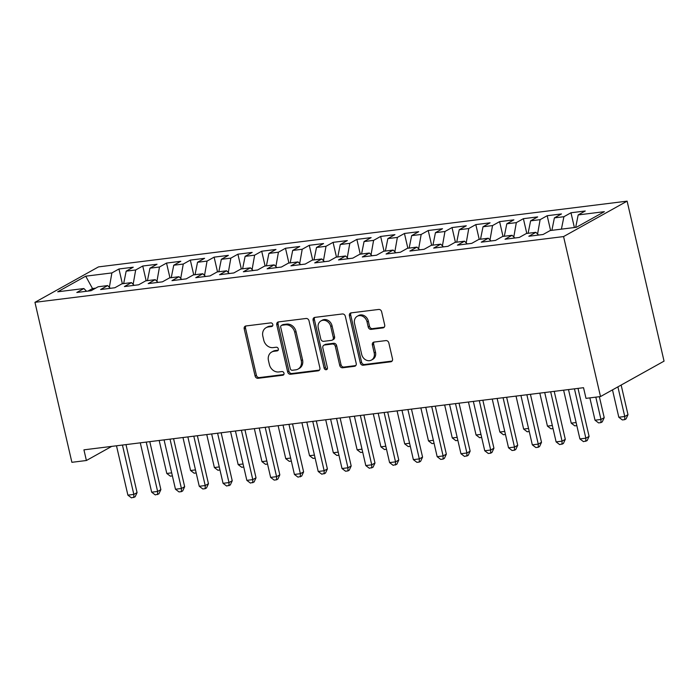 <?xml version="1.0" encoding="UTF-8"?>
<svg xmlns="http://www.w3.org/2000/svg" width="699" height="699" viewBox="0 0 699 699"><rect width="100%" height="100%" fill="white"/><g stroke="black" fill="none" stroke-linecap="round" stroke-linejoin="round"><path stroke-width="1.05" d="M272.811 324.502A1.914 1.616 -119.1 0 0 270.758 322.877L245.943 325.961A2.726 2.307 -119.1 0 0 244.213 328.871L255.091 375.983A2.726 2.307 -119.1 0 0 258.027 378.308L282.842 375.223A1.914 1.616 -119.1 0 0 281.994 371.553L278.787 371.955A8.729 7.374 -119.1 0 1 269.377 364.511L268.468 360.588A8.729 7.374 -119.1 0 1 271.693 352.034A8.729 7.374 -119.1 0 1 274.008 351.282L277.223 350.881A1.914 1.616 -119.1 0 0 276.376 347.22L273.169 347.613A8.729 7.374 -119.1 0 1 263.759 340.168L262.85 336.245A8.729 7.374 -119.1 0 1 266.074 327.691A8.729 7.374 -119.1 0 1 268.39 326.94L271.605 326.538A1.914 1.616 -119.1 0 0 272.811 324.502M382.956 327.901A2.726 2.307 -119.1 0 0 384.695 324.991L381.637 311.771A2.726 2.307 -119.1 0 0 378.701 309.447L351.143 312.872A2.726 2.307 -119.1 0 0 349.413 315.782L360.291 362.895A2.726 2.307 -119.1 0 0 363.227 365.219L390.785 361.794A2.726 2.307 -119.1 0 0 392.515 358.884L388.827 342.921A2.726 2.307 -119.1 0 0 385.892 340.596L374.096 342.064A2.726 2.307 -119.1 0 0 372.366 344.965L374.192 352.89A7.296 6.169 -119.1 0 1 371.501 360.037A7.296 6.169 -119.1 0 1 361.698 354.437L354.542 323.427A7.296 6.169 -119.1 0 1 357.233 316.28A7.296 6.169 -119.1 0 1 367.036 321.872L368.224 327.045A2.726 2.307 -119.1 0 0 371.169 329.369L382.956 327.901L384.258 327.176L372.462 328.644L371.169 329.369M600.502 396.56L563.569 236.577L627.117 201.146L664.05 361.138L600.502 396.56L585.998 398.369L583.534 387.7L83.932 449.841L86.396 460.51L111.726 446.381M86.396 460.51L71.883 462.31L34.95 302.317L563.569 236.577M309.019 320.806A2.726 2.307 -119.1 0 0 306.075 318.482L278.517 321.907A2.726 2.307 -119.1 0 0 276.787 324.817L287.665 371.929A2.726 2.307 -119.1 0 0 290.609 374.253L318.159 370.828A2.726 2.307 -119.1 0 0 319.889 367.919L309.019 320.806M314.83 317.39L342.388 313.965A2.726 2.307 -119.1 0 1 345.323 316.289L356.202 363.401A2.726 2.307 -119.1 0 1 354.472 366.311L342.676 367.779A2.726 2.307 -119.1 0 1 339.74 365.455L335.328 346.346A2.726 2.307 -119.1 0 0 332.392 344.022L324.563 344.991A2.726 2.307 -119.1 0 0 322.833 347.901L327.429 367.788A1.914 1.616 -119.1 0 1 324.161 368.198L313.1 320.299A2.726 2.307 -119.1 0 1 314.83 317.39A2.726 2.307 -119.1 0 0 314.401 319.574L313.1 320.299M627.117 201.146L98.498 266.896L34.95 302.317M122.369 283.75L118.961 268.984L111.892 272.925L85.724 276.175L57.711 291.798L83.88 288.538L76.811 292.479L91.088 290.705L98.157 286.765L107.672 285.585L100.604 289.526L114.881 287.743L121.949 283.803L131.464 282.623L124.396 286.564L138.673 284.79L145.733 280.849L155.257 279.661L148.188 283.602L162.456 281.828L169.525 277.887L179.04 276.708L171.971 280.649L186.249 278.866L193.317 274.925L202.832 273.746L195.764 277.686L210.041 275.913L217.109 271.972L226.625 270.784L219.556 274.724L233.833 272.951L240.902 269.01L250.417 267.831L243.348 271.771L257.616 269.989L264.685 266.057L274.2 264.869L267.14 268.809L281.409 267.035L288.477 263.095L297.992 261.907L290.924 265.847L305.201 264.073L312.27 260.133L321.785 258.953L314.716 262.894L328.993 261.12L336.062 257.18L345.577 255.991L338.508 259.932L352.785 258.158L359.845 254.218L369.369 253.029L362.3 256.97L376.569 255.196L383.637 251.256L393.153 250.076L386.084 254.017L400.361 252.243L407.43 248.302L416.945 247.114L409.876 251.055L424.153 249.281L431.222 245.34L440.737 244.161L433.668 248.101L447.945 246.319L455.005 242.378L464.529 241.199L457.461 245.139L471.729 243.366L478.798 239.425L488.313 238.237L481.253 242.177L495.521 240.404L502.59 236.463L512.105 235.283L505.036 239.224L519.313 237.442L526.382 233.501L535.897 232.321L528.828 236.262L543.106 234.488L550.174 230.548L576.343 227.289L604.355 211.675L578.178 214.925L575.679 227.376M118.961 268.984L133.238 267.21L126.17 271.151L135.685 269.963L133.142 284.336M146.161 280.797L142.753 266.022L135.685 269.963M142.753 266.022L157.022 264.248L149.953 268.189L159.477 267.009L156.934 281.374M169.953 277.835L166.537 263.069L159.477 267.009M166.537 263.069L180.814 261.286L173.745 265.227L183.26 264.047L180.726 278.412M193.745 274.873L190.329 260.107L183.26 264.047M190.329 260.107L204.606 258.333L197.537 262.274L207.053 261.085L204.519 275.458M217.529 271.92L214.121 257.145L207.053 261.085M214.121 257.145L228.398 255.371L221.33 259.312L230.845 258.132L228.302 272.496M241.321 268.958L237.913 254.191L230.845 258.132M237.913 254.191L252.182 252.418L245.122 256.35L254.637 255.17L252.094 269.534M265.113 265.996L261.706 251.229L254.637 255.17M261.706 251.229L275.974 249.456L268.905 253.396L278.42 252.208L275.887 266.581M288.905 263.042L285.489 248.267L278.42 252.208M285.489 248.267L299.766 246.494L292.698 250.434L302.213 249.255L299.679 263.619M312.689 260.08L309.281 245.314L302.213 249.255M309.281 245.314L323.558 243.54L316.49 247.481L326.005 246.293L323.471 260.666M336.481 257.127L333.074 242.352L326.005 246.293M333.074 242.352L347.351 240.578L340.282 244.519L349.797 243.331L347.254 257.704M360.273 254.165L356.866 239.39L349.797 243.331M356.866 239.39L371.134 237.616L364.065 241.557L373.589 240.377L371.047 254.742M384.066 251.203L380.649 236.437L373.589 240.377M380.649 236.437L394.926 234.663L387.858 238.604L397.373 237.415L394.839 251.789M407.858 248.25L404.441 233.475L397.373 237.415M404.441 233.475L418.718 231.701L411.65 235.642L421.165 234.462L418.631 248.827M431.641 245.288L428.234 230.521L421.165 234.462M428.234 230.521L442.511 228.739L435.442 232.68L444.957 231.5L442.415 245.865M455.433 242.326L452.026 227.559L444.957 231.5M452.026 227.559L466.294 225.786L459.234 229.726L468.749 228.538L466.207 242.911M479.226 239.373L475.818 224.597L468.749 228.538M475.818 224.597L490.086 222.824L483.018 226.764L492.533 225.585L489.999 239.949M503.018 236.411L499.602 221.644L492.533 225.585M499.602 221.644L513.879 219.862L506.81 223.802L516.325 222.623L513.791 236.987M526.801 233.449L523.394 218.682L516.325 222.623M523.394 218.682L537.671 216.908L530.602 220.849L540.117 219.661L537.583 234.034M550.594 230.495L547.186 215.72L540.117 219.661M547.186 215.72L561.463 213.946L554.394 217.887L563.91 216.707L561.411 229.15M574.386 227.533L570.978 212.767L563.91 216.707M570.978 212.767L585.246 210.993L578.178 214.925M535.897 232.321L538.58 235.047M512.105 235.283L514.787 238.009M554.394 217.887L551.887 230.329M488.313 238.237L491.004 240.963M537.391 233.221L536.849 233.291M530.602 220.849L528.103 233.291M464.529 241.199L467.212 243.925M513.599 236.183L513.057 236.245M506.81 223.802L504.311 236.253M440.737 244.161L443.419 246.887M489.816 239.137L489.265 239.207M483.018 226.764L480.519 239.207M416.945 247.114L419.627 249.84M466.023 242.099L465.482 242.169M459.234 229.726L456.727 242.169M393.153 250.076L395.835 252.802M442.231 245.061L441.689 245.122M435.442 232.68L432.943 245.131M369.369 253.029L372.051 255.764M418.439 248.014L417.897 248.084M411.65 235.642L409.151 248.084M345.577 255.991L348.259 258.717M394.655 250.976L394.105 251.046M387.858 238.604L385.359 251.046M321.785 258.953L324.467 261.679M370.863 253.938L370.313 253.999M364.065 241.557L361.566 253.999M297.992 261.907L300.675 264.641M347.071 256.891L346.529 256.961M340.282 244.519L337.774 256.961M274.2 264.869L276.891 267.595M323.279 259.853L322.737 259.923M316.49 247.481L313.991 259.923M250.417 267.831L253.099 270.557M299.487 262.807L298.945 262.876M292.698 250.434L290.199 262.876M226.625 270.784L229.307 273.519M275.703 265.769L275.153 265.838M268.905 253.396L266.406 265.838M202.832 273.746L205.515 276.472M251.911 268.731L251.369 268.792M245.122 256.35L242.614 268.8M179.04 276.708L181.723 279.434M228.119 271.684L227.577 271.754M221.33 259.312L218.831 271.754M155.257 279.661L157.939 282.387M204.326 274.646L203.785 274.716M197.537 262.274L195.038 274.716M131.464 282.623L134.147 285.349M180.543 277.608L179.993 277.669M173.745 265.227L171.246 277.678M107.672 285.585L110.355 288.311M156.751 280.561L156.209 280.631M149.953 268.189L147.454 280.631M83.88 288.538L86.562 291.265M132.959 283.523L132.417 283.593M126.17 271.151L123.662 283.593M92.792 289.753L92.513 288.556L87.952 291.099M111.892 272.925L109.359 287.289M109.166 286.485L108.625 286.546M95.649 288.163L92.513 288.556L85.724 276.175M272.636 325.848L269.692 326.215A8.729 7.374 -119.1 0 0 267.376 326.966L266.074 327.691M271.693 352.034L272.994 351.309A8.729 7.374 -119.1 0 1 275.31 350.557L278.263 350.19M245.943 325.961A2.726 2.307 -119.1 0 0 245.515 328.146L256.384 375.258A2.726 2.307 -119.1 0 0 259.329 377.582L283.881 374.533M278.517 321.907A2.726 2.307 -119.1 0 0 278.088 324.091L288.967 371.204A2.726 2.307 -119.1 0 0 291.902 373.528L319.46 370.103L318.159 370.828M281.933 325.253A1.914 1.616 -119.1 0 0 280.727 327.289L290.268 368.644A1.914 1.616 -119.1 0 0 292.331 370.269L295.712 369.85A8.729 7.374 -119.1 0 0 298.027 369.098A8.729 7.374 -119.1 0 0 301.252 360.544L294.725 332.278A8.729 7.374 -119.1 0 0 285.323 324.834L281.933 325.253L283.235 324.528A1.914 1.616 -119.1 0 0 282.728 324.694L281.426 325.419M298.027 369.098L299.329 368.373A8.729 7.374 -119.1 0 0 302.553 359.819L301.252 360.544M283.235 324.528L286.616 324.109A8.729 7.374 -119.1 0 1 296.026 331.553L302.553 359.819M354.472 366.311L355.774 365.586L343.978 367.054L342.676 367.779M323.847 345.227L325.14 344.502A2.726 2.307 -119.1 0 1 325.865 344.266L333.685 343.296A2.726 2.307 -119.1 0 1 336.63 345.621L341.033 364.729A2.726 2.307 -119.1 0 0 343.978 367.054M314.401 319.574L325.454 367.473A1.914 1.616 -119.1 0 0 327.272 369.116M330.749 326.52A7.296 6.169 -119.1 0 0 320.955 320.92A7.296 6.169 -119.1 0 0 318.263 328.076L320.78 338.998A2.726 2.307 -119.1 0 0 323.724 341.33L331.544 340.352A2.726 2.307 -119.1 0 0 333.274 337.442L330.749 326.52L332.051 325.795A7.296 6.169 -119.1 0 0 322.248 320.203L320.955 320.92M332.27 340.116L333.563 339.399A2.726 2.307 -119.1 0 0 334.576 336.726L333.274 337.442M332.051 325.795L334.576 336.726M357.233 316.28L358.535 315.555A7.296 6.169 -119.1 0 1 368.329 321.147L369.526 326.319A2.726 2.307 -119.1 0 0 372.462 328.644M371.501 360.037L372.794 359.312A7.296 6.169 -119.1 0 0 375.494 352.165L374.192 352.89M374.096 342.064A2.726 2.307 -119.1 0 0 373.668 344.249L375.494 352.165M351.143 312.872A2.726 2.307 -119.1 0 0 350.715 315.057L361.584 362.169A2.726 2.307 -119.1 0 0 364.529 364.502L392.078 361.068A2.726 2.307 -119.1 0 0 392.087 361.068L390.785 361.794M159.18 440.484L166.79 473.459L171.683 472.847M172.391 475.905L170.346 476.159L166.79 473.459M125.995 444.608L137.074 492.603L135.117 496.832L131.447 497.854L127.891 495.145L116.488 445.787M127.891 495.145L133.832 494.411L137.074 492.603M122.439 445.053L133.832 494.411L133.824 497.557M182.972 437.522L190.582 470.497L195.475 469.894M196.183 472.952L194.139 473.206L190.582 470.497M206.755 434.568L214.375 467.544L219.268 466.932M219.975 469.99L217.931 470.244L214.375 467.544M149.787 441.654L160.866 489.641L158.909 493.878L155.23 494.892L151.674 492.192L140.281 442.834M151.674 492.192L157.625 491.449L160.866 489.641M146.231 442.091L157.625 491.449L157.616 494.595M173.579 438.692L184.658 486.687L182.701 490.916L181.399 491.642L179.023 491.93L175.466 489.23L164.073 439.872M175.466 489.23L181.417 488.496L184.658 486.687M170.023 439.138L181.417 488.496L181.399 491.642M230.548 431.606L238.158 464.582L243.06 463.979M243.759 467.028L241.723 467.281L238.158 464.582M254.34 428.644L261.95 461.628L266.843 461.017M267.551 464.075L265.506 464.328L261.95 461.628M197.363 435.73L208.451 483.725L206.493 487.954L205.191 488.68L202.815 488.977L199.259 486.277L187.865 436.919M199.259 486.277L205.209 485.534L208.451 483.725M193.806 436.176L205.209 485.534L205.191 488.68M221.155 432.777L232.234 480.763L230.277 485.001L226.607 486.015L223.051 483.315L211.648 433.957M223.051 483.315L228.992 482.572L232.234 480.763M217.599 433.214L228.992 482.572L228.984 485.718M278.132 425.691L285.742 458.666L290.635 458.055M291.343 461.113L289.299 461.366L285.742 458.666M244.947 429.815L256.026 477.81L254.069 482.039L250.399 483.061L246.834 480.353L235.441 430.995M246.834 480.353L252.785 479.619L256.026 477.81M241.391 430.261L252.785 479.619L252.776 482.764M301.916 422.729L309.535 455.704L314.428 455.101M315.135 458.151L313.091 458.413L309.535 455.704M268.739 426.853L279.818 474.848L277.861 479.077L276.568 479.802L274.183 480.099L270.627 477.4L259.233 428.041M270.627 477.4L276.577 476.657L279.818 474.848M265.183 427.299L276.577 476.657L276.568 479.802M325.708 419.767L333.327 452.751L338.22 452.139M338.919 455.198L336.883 455.451L333.327 452.751M292.531 423.9L303.611 471.886L301.653 476.124L297.975 477.137L294.419 474.438L283.025 425.079M294.419 474.438L300.369 473.695L303.611 471.886M288.967 424.337L300.369 473.695L300.352 476.84M349.5 416.814L357.11 449.789L362.003 449.177M362.711 452.236L360.667 452.489L357.11 449.789M316.315 420.938L327.394 468.933L325.446 473.162L321.767 474.184L318.211 471.476L306.817 422.117M318.211 471.476L324.153 470.742L327.394 468.933M312.759 421.383L324.153 470.742L324.144 473.887M373.292 413.852L380.903 446.827L385.796 446.224M386.503 449.282L384.459 449.536L380.903 446.827M340.107 417.976L351.186 465.971L349.229 470.2L347.936 470.925L345.559 471.222L342.003 468.522L330.601 419.164M342.003 468.522L347.945 467.78L351.186 465.971M336.551 418.421L347.945 467.78L347.936 470.925M397.084 410.89L404.695 443.874L409.588 443.262M410.296 446.32L408.251 446.574L404.695 443.874M363.899 415.023L374.979 463.018L373.021 467.247L369.343 468.26L365.787 465.56L354.393 416.202M365.787 465.56L371.737 464.818L374.979 463.018M360.343 415.459L371.737 464.818L371.728 467.963M420.868 407.936L428.487 440.912L433.38 440.3M434.088 443.358L432.043 443.612L428.487 440.912M387.692 412.061L398.771 460.056L396.814 464.285L393.135 465.307L389.579 462.598L378.185 413.24M389.579 462.598L395.529 461.864L398.771 460.056M384.135 412.506L395.529 461.864L395.512 465.01M444.66 404.974L452.27 437.95L457.172 437.347M457.871 440.405L455.835 440.658L452.27 437.95M411.475 409.098L422.563 457.094L420.606 461.323L419.304 462.048L416.927 462.345L413.371 459.645L401.977 410.287M413.371 459.645L419.321 458.902L422.563 457.094M407.919 409.544L419.321 458.902L419.304 462.048M468.452 402.012L476.063 434.996L480.956 434.385M481.663 437.443L479.619 437.696L476.063 434.996M435.267 406.145L446.346 454.14L444.389 458.369L443.096 459.094L440.719 459.383L437.163 456.683L425.761 407.325M437.163 456.683L443.105 455.94L446.346 454.14M431.711 406.582L443.105 455.94L443.096 459.094M492.245 399.059L499.855 432.034L504.748 431.423M505.456 434.481L503.411 434.734L499.855 432.034M459.06 403.183L470.139 451.178L468.181 455.407L464.512 456.43L460.947 453.721L449.553 404.363M460.947 453.721L466.897 452.987L470.139 451.178M455.503 403.629L466.897 452.987L466.888 456.132M516.028 396.097L523.647 429.072L528.54 428.47M529.248 431.528L527.203 431.781L523.647 429.072M482.852 400.221L493.931 448.216L491.974 452.445L490.681 453.17L488.295 453.468L484.739 450.768L473.345 401.409M484.739 450.768L490.689 450.025L493.931 448.216M479.296 400.667L490.689 450.025L490.681 453.17M539.82 393.144L547.439 426.119L552.332 425.508M553.031 428.566L550.995 428.819L547.439 426.119M506.644 397.268L517.723 445.263L515.766 449.492L514.464 450.217L512.087 450.506L508.531 447.806L497.138 398.447M508.531 447.806L514.481 447.072L517.723 445.263M503.079 397.705L514.481 447.072L514.464 450.217M563.612 390.182L571.223 423.157L576.116 422.546M576.824 425.604L574.779 425.857L571.223 423.157M530.427 394.306L541.507 442.301L539.558 446.53L538.256 447.255L535.88 447.552L532.323 444.852L520.93 395.494M532.323 444.852L538.265 444.11L541.507 442.301M526.871 394.752L538.265 444.11L538.256 447.255M589.869 397.888L595.015 420.204L600.965 419.461L604.207 417.653L599.366 396.709M604.207 417.653L602.25 421.881L600.948 422.607L600.965 419.461L595.81 397.146M600.948 422.607L598.571 422.904L595.015 420.204M554.22 391.353L565.299 439.339L563.342 443.577L559.672 444.59L556.116 441.89L544.713 392.532M556.116 441.89L562.057 441.148L565.299 439.339M550.663 391.789L562.057 441.148L562.048 444.293M612.49 389.885L618.807 417.242L624.757 416.499L627.999 414.69L621.149 385.053M627.999 414.69L626.042 418.928L624.74 419.645L624.757 416.499L617.907 386.862M624.74 419.645L622.363 419.942L618.807 417.242M578.012 388.391L589.091 436.386L587.134 440.615L583.455 441.637L579.899 438.928L568.505 389.57M579.899 438.928L585.849 438.194L589.091 436.386M574.456 388.836L585.849 438.194L585.841 441.34M269.692 326.215L268.39 326.94M278.132 350.374L277.223 350.881M275.31 350.557L274.008 351.282M283.75 374.708L282.842 375.223M259.329 377.582L258.027 378.308M256.384 375.258L255.091 375.983M245.515 328.146L244.213 328.871M272.514 326.031L271.605 326.538M291.902 373.528L290.609 374.253M288.967 371.204L287.665 371.929M278.088 324.091L276.787 324.817M296.026 331.553L294.725 332.278M286.616 324.109L285.323 324.834M341.033 364.729L339.74 365.455M336.63 345.621L335.328 346.346M333.685 343.296L332.392 344.022M325.865 344.266L324.563 344.991M325.454 367.473L324.161 368.198M369.526 326.319L368.224 327.045M368.329 321.147L367.036 321.872M373.668 344.249L372.366 344.965M364.529 364.502L363.227 365.219M361.584 362.169L360.291 362.895M350.715 315.057L349.413 315.782"/></g></svg>
